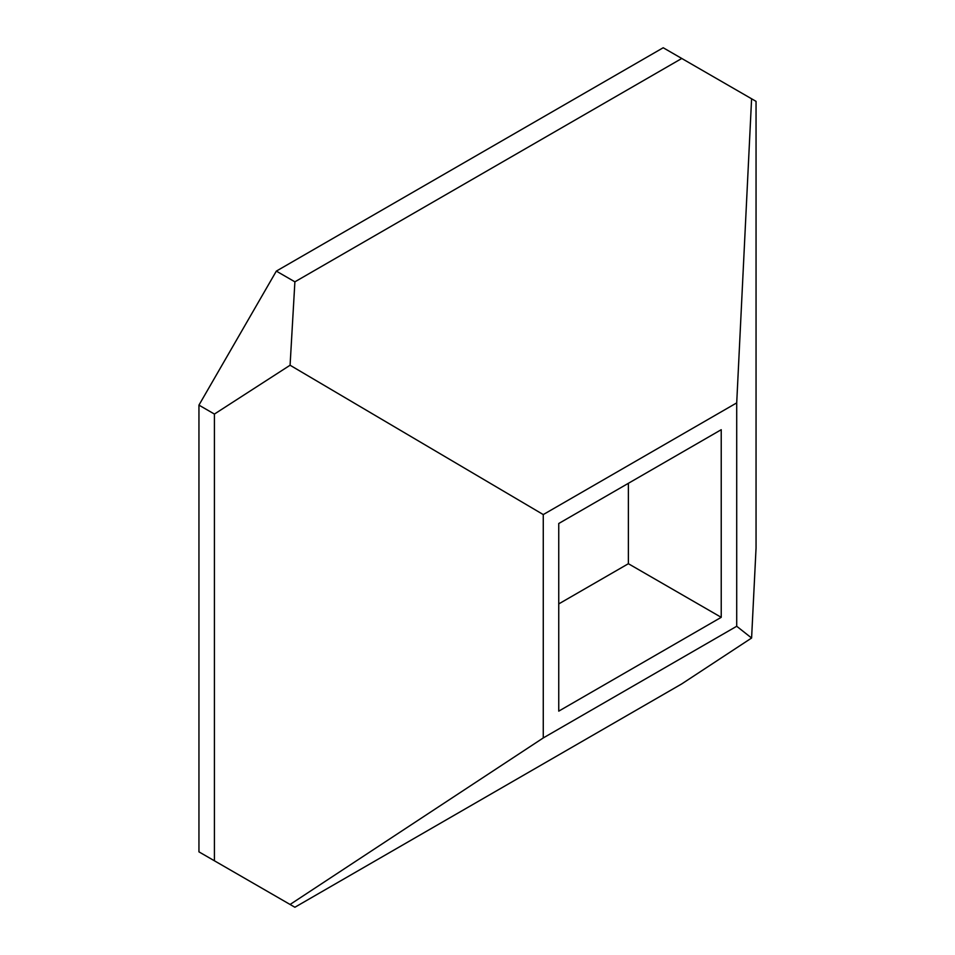 <?xml version="1.0" encoding="UTF-8"?>
<svg xmlns="http://www.w3.org/2000/svg" width="955" height="955" viewBox="0 0 955 955"><rect width="100%" height="100%" fill="white"/><g stroke="black" fill="none" stroke-linecap="round" stroke-linejoin="round"><path stroke-width="1.43" d="M736.711 402.891L736.711 626.265L751.597 638.024L756.05 548.086L756.05 101.361L751.597 98.783L736.711 402.891L543.264 514.578L290.081 365.24L214.421 414.064L214.421 860.789L290.081 904.469L543.264 737.94L543.264 514.578M214.421 860.789L198.95 851.86L198.95 405.123L276.329 271.113L663.2 47.75L681.775 58.47L294.892 281.832L290.081 365.24M276.329 271.113L294.892 281.832M198.95 405.123L214.421 414.064M751.597 638.024L681.775 683.887L294.892 907.25L290.081 904.469M558.747 711.141L558.747 523.507L721.228 429.702L721.228 617.324L558.747 711.141M736.711 626.265L543.264 737.94M721.228 617.324L628.378 563.713L628.378 483.302M628.378 563.713L558.747 603.918M751.597 98.783L681.775 58.47"/></g></svg>

